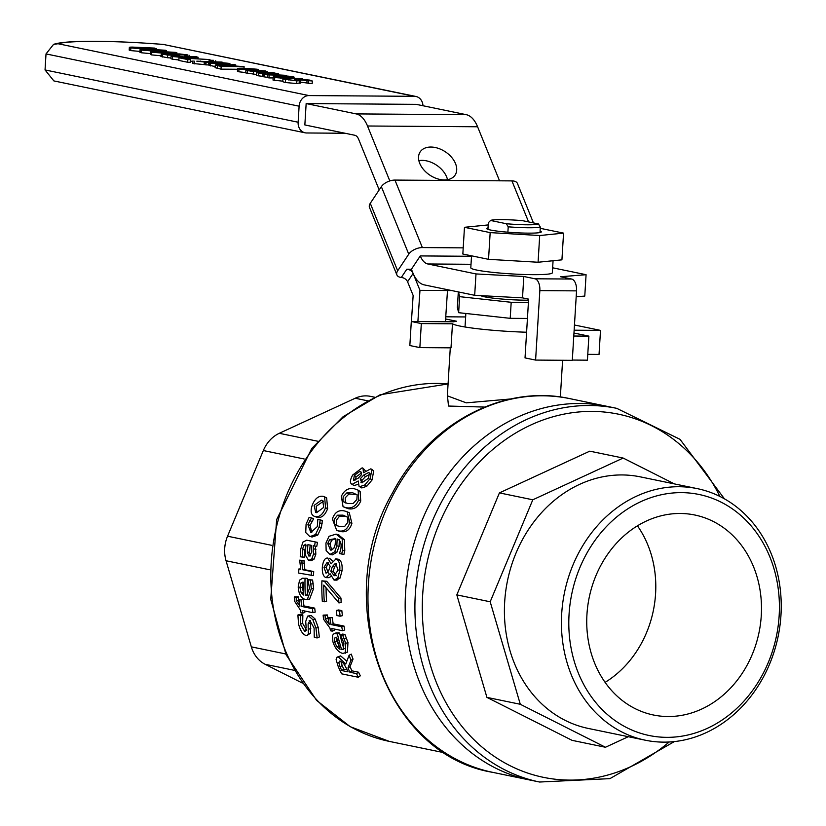 <?xml version="1.0" encoding="UTF-8"?>
<svg xmlns="http://www.w3.org/2000/svg" width="826" height="826" viewBox="0 0 826 826"><rect width="100%" height="100%" fill="white"/><g stroke="black" fill="none" stroke-linecap="round" stroke-linejoin="round"><path stroke-width="1.24" d="M540.328 227.047L538.428 223.939A24.181 2.127 -176.5 0 1 506.317 223.722L508.217 226.82A26.876 2.364 3.5 0 0 540.328 227.047L539.997 232.54M508.217 226.82L507.887 232.199M487.949 229.36L488.362 222.71L490.582 220.47L506.317 223.722M490.582 220.47A24.181 2.127 -176.5 0 1 522.693 220.697L538.428 223.939M463.221 247.862L422.365 247.573A10.748 5.71 157.9 0 0 408.756 254.171L397.678 270.814A10.748 5.71 157.9 0 0 396.893 274.924A10.748 5.71 157.9 0 0 401.312 277.474L402.479 277.67A5.379 3.593 -146.4 0 1 407.579 281.78L413.145 295.481L411.41 321.5M417.894 321.551L419.969 290.339L413.114 273.458A5.379 3.593 33.6 0 0 406.815 269.204L411.41 269.245L420.269 255.926L471.501 256.287L420.269 255.926A21.497 11.203 -89.6 0 0 427.816 263.979L475.993 273.933L523.808 276.483L522.507 297.866L528.619 299.126L525.026 357.906L535.599 360.084L539.843 290.618A10.748 5.596 -89.6 0 0 534.938 278.785L523.808 276.483M445.42 321.748L447.496 290.525L451.708 290.556M410.161 340.229L410.037 342.263M419.969 290.339L447.496 290.525M396.893 274.924L369.49 207.419A10.748 5.71 -22.1 0 1 370.275 203.31L381.354 186.666A10.748 5.71 -22.1 0 1 394.952 180.078L511.924 180.894A10.748 5.71 -22.1 0 1 517.458 183.517L533.451 222.917M527.442 318.444L510.21 318.33L458.636 312.693L457.367 307.406L458.316 291.919M528.423 302.419L511.191 302.295L459.617 296.658L458.492 291.96M459.617 296.658L458.636 312.693M511.191 302.295L510.21 318.33M528.557 300.168A29.56 2.602 -176.5 0 1 525.233 300.179A29.56 2.602 -176.5 0 1 480.753 295.625M447.516 179.686A20.96 14.001 33.6 0 0 422.086 160.358A20.96 14.001 33.6 0 0 418.875 160.626M430.945 147.038A20.96 14.001 -146.4 0 1 451.533 157.239A20.96 14.001 -146.4 0 1 455.074 175.112A20.96 14.001 -146.4 0 1 429.871 175.153A20.96 14.001 -146.4 0 1 420.176 151.881A20.96 14.001 -146.4 0 1 430.945 147.038M389.81 180.925L367.508 125.996A32.245 16.799 -89.6 0 0 356.171 113.905L306.157 103.57L416.252 104.355L466.267 114.68A32.245 16.799 90.4 0 1 477.593 126.77L499.544 180.811M475.993 273.933L474.682 295.305L424.172 284.867A32.245 16.799 90.4 0 1 412.845 272.786L411.41 269.245M576.187 296.761L584.777 296.08L586.078 274.707L552.646 267.8M306.157 103.57L304.846 124.943L354.87 135.278A10.748 5.596 90.4 0 1 358.649 139.305L379.196 189.908M586.078 274.707L560.513 276.741L571.633 279.043A10.748 5.596 90.4 0 1 576.548 290.876L572.294 360.342L535.599 360.084M474.682 295.305L522.507 297.866M553.069 260.737L552.336 272.786A40.846 3.603 -176.5 0 1 511.346 273.891A40.846 3.603 -176.5 0 1 470.799 267.8L471.532 255.823M488.042 227.904A27.341 2.406 3.5 0 0 486.813 228.771A27.341 2.406 3.5 0 0 490.675 230.051A27.341 2.406 3.5 0 0 520.122 232.942A27.341 2.406 3.5 0 0 541.195 232.096A27.341 2.406 3.5 0 0 540.08 231.084M540.256 228.317L563.559 233.128L539.708 235.524L490.169 232.612L464.47 227.305L488.228 224.92M464.47 227.305L462.839 254.026L488.538 259.333L538.077 262.245L561.928 259.849L563.559 233.128M539.708 235.524L538.077 262.245M490.169 232.612L488.538 259.333M299.673 560.152L304.144 560.74A181.39 153.987 101.7 0 0 304.123 560.947L304.815 569.723L313.704 571.561A181.39 153.987 101.7 0 0 313.498 575.619L298.682 573.079A184.074 156.269 -78.3 0 1 298.888 568.959L300.757 569.351L299.673 560.152L301.862 560.596A184.074 156.269 101.7 0 0 301.841 560.813L302.522 569.713L311.412 571.551A184.074 156.269 101.7 0 0 311.206 575.66M329.502 558.262L332.486 560.906M337.71 559.13L338.257 559.202C341.231 560.338 342.501 564.148 342.067 570.652L340.064 578.045L336.378 580.069M447.393 395.231L448.508 406.041L484.604 407.073M330.834 576.548L328.903 577.673L326.053 577.653C323.307 576.672 322.068 573.099 322.336 566.935C323.162 560.771 324.959 557.808 327.705 558.056L331.081 563.828L335.996 558.934C338.959 560.069 340.229 563.941 339.785 570.539L337.772 578.045L334.076 580.11L330.08 573.709L326.053 577.653M371.937 469.405L373.713 470.985L371.989 480.061L366.713 486.308L361.829 487.949L360.952 487.588L359.042 486.266L358.216 480.98L352.227 484.284L351.401 483.933L354.147 485.616L352.227 484.284C349.666 483.324 349.832 480.226 352.702 475.002L362.16 467.826L363.027 468.249L363.471 472.699L370.781 468.848L371.937 469.405L370.141 478.605L364.813 484.945L359.909 486.628L359.042 486.266M357.957 484.284L354.147 485.616M363.027 468.249L365.453 470.892M358.154 490.169L360.136 491.46L360.735 501.031C357.947 507.37 353.693 509.9 347.973 508.63L343.069 506.699L341.345 496.292C344.37 489.994 348.789 487.505 354.591 488.827L358.154 490.169L358.721 499.885C355.892 506.317 351.628 508.899 345.908 507.618L343.069 506.699M347.168 511.8L349.284 512.76L351.897 523.385C349.842 530.055 345.949 532.739 340.219 531.448L336.719 530.457L332.382 518.986C334.685 512.327 338.743 509.652 344.566 510.974L347.168 511.8L349.759 522.579C347.674 529.342 343.761 532.078 338.04 530.788L336.719 530.457M339.352 539.533L339.073 546.327L336.925 552.233L332.413 554.865L330.152 554.556L326.146 550.601L325.94 543.085L329.027 536.301L336.068 534.133L338.918 534.907M338.268 534.752L344.411 539.646L344.783 550.849L343.915 554.401L339.507 553.606A184.074 156.269 -78.3 0 1 339.538 553.389L340.715 549.466C341.799 543.756 340.611 540.256 337.142 538.986L336.832 545.872L334.675 551.871L329.842 554.494M321.892 580.833L326.683 581.256L340.952 598.024A181.39 153.987 101.7 0 0 341.179 602.557L338.887 602.918L323.782 585.076A184.074 156.269 101.7 0 0 324.288 601.782L322.326 601.38A184.074 156.269 -78.3 0 1 321.892 580.833L324.391 581.349L338.66 598.313A184.074 156.269 101.7 0 0 338.887 602.918M326.074 587.875A181.39 153.987 101.7 0 0 326.58 601.4L324.288 601.782M323.121 615.133L325.052 615.535A184.074 156.269 101.7 0 0 325.083 615.742L325.279 619.015L329.244 624.311A184.074 156.269 -78.3 0 1 328.159 617.724L329.904 618.085A184.074 156.269 101.7 0 0 330.968 624.549L341.747 626.769A184.074 156.269 101.7 0 0 342.501 630.723L331.722 628.493A184.074 156.269 101.7 0 0 332.269 631.147L330.524 630.785A184.074 156.269 -78.3 0 1 329.977 628.142L323.534 619.201L323.121 615.133L327.323 614.947A181.39 153.987 101.7 0 0 327.354 615.143L328.882 622.226M328.159 617.724L332.176 617.466A181.39 153.987 101.7 0 0 333.219 623.837L343.998 626.067A181.39 153.987 101.7 0 0 344.741 629.959L342.501 630.723M334.22 629.02A181.39 153.987 101.7 0 0 334.509 630.341L332.269 631.147M340.457 634.895L342.687 634.058L344.979 634.533L347.963 642.483L347.426 652.137L342.738 653.428C338.288 652.21 334.995 648.286 332.868 641.657L332.548 635.308L334.065 633.656L337.39 633.852A184.074 156.269 101.7 0 0 341.644 649.649L343.43 649.546L343.936 643.103L340.508 635.122A184.074 156.269 -78.3 0 1 340.457 634.895L342.759 635.37L345.764 643.433L345.258 653.263M334.065 633.656L336.275 632.83L339.61 633.026A181.39 153.987 101.7 0 0 343.812 648.596L344.256 648.658M349.109 655.235L351.256 654.109A181.39 153.987 101.7 0 0 353.043 659.086L350.028 666.644A181.39 153.987 101.7 0 0 351.928 670.846L358.567 672.219A181.39 153.987 101.7 0 0 360.312 675.823L358.298 677.268L341.613 673.83A184.074 156.269 -78.3 0 1 338.257 666.675L336.11 659.602L337.008 657.186L338.505 657.073L345.743 664.073L349.109 655.235A184.074 156.269 101.7 0 0 350.926 660.284L347.963 667.976A184.074 156.269 101.7 0 0 349.894 672.24L356.533 673.613A184.074 156.269 101.7 0 0 358.298 677.268M337.008 657.186L340.632 655.885L346.786 661.182M324.597 496.839L326.652 497.933L327.633 508.671C325.093 515.156 321.696 518.088 317.442 517.468L315.295 516.673C311.051 515.414 310.06 511.521 312.321 504.996C314.985 498.574 318.568 495.672 323.069 496.302L324.597 496.839L325.547 507.722C322.966 514.309 319.548 517.293 315.295 516.673L317.442 517.468M307.995 579.635L312.589 579.997L313.643 588.411L309.574 599.149L305.465 599.5C301.098 598.231 298.682 594.039 298.207 586.925L299.549 580.162L302.574 578.221L305.021 578.572A184.074 156.269 101.7 0 0 305.331 595.412L306.58 595.463L309.502 588.318L307.984 579.873A184.074 156.269 -78.3 0 1 307.995 579.635L310.287 580.11L311.34 588.649L307.262 599.562M302.574 578.221L307.324 578.468A181.39 153.987 101.7 0 0 307.623 595.05M309.926 620.533L308.108 623.847L308.346 634.058L307.262 635.349L305.857 635.411C302.739 634.399 300.303 630.62 298.568 624.095L297.887 615.019L300.53 615.566A184.074 156.269 101.7 0 0 300.581 615.876L300.427 624.219L304.526 631.136L306.167 627.657L305.713 621.462L307.644 616.113L311.092 615.442L315.098 618.994L318.186 627.337L319.321 636.991L317.132 637.951L314.345 637.373A184.074 156.269 -78.3 0 1 314.262 637.083L314.097 628.049L309.926 620.533L309.141 620.543M310.555 620.77L310.555 633.139L307.262 635.349M297.887 615.019L300.137 614.348L302.791 614.895A181.39 153.987 101.7 0 0 302.843 615.205L302.667 623.413L306.735 630.248M294.293 596.909L296.235 597.312A184.074 156.269 101.7 0 0 296.245 597.518L296.235 600.843L299.921 606.212A184.074 156.269 -78.3 0 1 299.239 599.521L300.984 599.882A184.074 156.269 101.7 0 0 301.645 606.439L312.424 608.669A184.074 156.269 101.7 0 0 312.94 612.696L302.161 610.466A184.074 156.269 101.7 0 0 302.543 613.16L300.798 612.799A184.074 156.269 -78.3 0 1 300.416 610.104L294.459 601.029L294.293 596.909L298.516 596.909A181.39 153.987 101.7 0 0 298.537 597.105L298.527 600.378L299.714 604.405M299.239 599.521L303.276 599.449A181.39 153.987 101.7 0 0 303.927 605.912L314.706 608.143A181.39 153.987 101.7 0 0 315.212 612.107L312.94 612.696M304.577 610.972A181.39 153.987 101.7 0 0 304.815 612.541L302.543 613.16M315.418 546.131L315.831 554.236L314.045 559.15L311.257 560.73L308.656 560.524L305.527 555.32L305.775 544.21M306.074 545.583L304.825 549.93L304.711 557.168A181.39 153.987 101.7 0 0 304.68 557.405L300.251 556.765L300.695 549.218L302.874 542.124L306.714 540.183L315.274 541.949A184.074 156.269 101.7 0 0 314.5 546.017L313.168 545.738L313.57 553.957L311.774 558.954L308.656 560.524M308.893 540.617L317.514 542.393A181.39 153.987 101.7 0 0 316.75 546.399L314.5 546.017M320.24 519.74L319.177 526.874L315.511 534.556L309.895 536.642L305.734 532.533L306.085 524.169L309.1 517.437L311.464 517.923A184.074 156.269 101.7 0 0 311.392 518.15L307.902 524.634L310.855 532.481L317.318 526.575L317.803 519.482A184.074 156.269 -78.3 0 1 317.876 519.255L322.398 520.504L321.366 527.546L317.721 535.103L311.867 537.086M311.464 517.923L313.622 518.697A181.39 153.987 101.7 0 0 313.55 518.924L310.091 525.295L311.774 532.584M336.358 610.435L338.639 609.96L341.83 610.62A181.39 153.987 101.7 0 0 342.408 615.659L340.126 616.217L336.936 615.556A184.074 156.269 -78.3 0 1 336.358 610.435L339.548 611.095A184.074 156.269 101.7 0 0 340.126 616.217M302.295 683.03L265.167 664.3A32.245 27.372 -78.3 0 1 251.331 646.851L226.045 560.751A32.245 27.372 -78.3 0 1 227.553 536.208L263.339 450.542A32.245 27.372 -78.3 0 1 279.291 433.299L355.201 398.246A32.245 27.372 -78.3 0 1 370.44 396.356L374.612 397.213M655.576 593.791A102.114 86.689 -78.3 0 1 605.107 682.359A102.114 86.689 101.7 0 0 637.435 525.821A102.114 86.689 -78.3 0 1 655.576 593.791M327.189 562.32L330.173 566.244L328.707 570.611L326.043 573.223L323.988 567.307L327.189 562.32M328.232 562.754L326.27 567.421L328.335 573.254M335.624 563.435L338.123 570.147L334.148 575.67L330.844 571.22L332.32 566.667L335.335 563.394M336.523 563.817L334.613 566.812L332.32 566.667M334.613 566.812L333.136 571.293L330.844 571.22M333.136 571.293L336.44 575.691M337.029 580.131L334.076 580.11M341.83 610.62L339.548 611.095M322.13 523.663L319.972 522.941M311.805 521.371L309.636 520.648M313.55 518.924L311.392 518.15M311.412 545.377L311.836 552.088L309.017 556.259L307.262 552.036L307.933 544.654L311.412 545.377M310.184 545.046L309.523 552.315L310.359 555.919M305.857 544.231L303.669 545.48L302.553 549.631L302.43 556.972A184.074 156.269 101.7 0 0 302.399 557.209M317.514 542.393L315.274 541.949M304.711 557.168L302.43 556.972M314.045 559.15L311.774 558.954M315.976 549.259L313.725 548.908M298.516 596.909L296.235 597.312M314.706 608.143L312.424 608.669M303.927 605.912L301.645 606.439M303.276 599.449L300.984 599.882M298.537 597.105L296.245 597.518M307.644 616.113L308.821 616.093L312.847 619.686L315.955 628.142L317.132 637.951M305.899 630.589L304.526 631.136L305.352 631.095M302.843 615.205L300.581 615.876M302.791 614.895L300.53 615.566M310.555 633.139L308.346 634.058M310.793 628.441L308.573 629.298M303.369 582.247A184.074 156.269 101.7 0 0 303.72 595.081L301.108 592.572L299.941 587.523L300.85 583.125L302.533 582.206M303.369 582.681L300.85 583.125M303.152 582.939L302.244 587.265L303.41 592.252L301.108 592.572M312.589 579.997L310.287 580.11M307.613 595.061L305.331 595.412M307.324 578.468L305.021 578.572M304.144 560.74L301.862 560.596M300.623 568.969L298.888 568.959M313.704 571.561L311.412 571.551M304.815 569.723L302.522 569.713M304.123 560.947L301.841 560.813M321.397 500.195L322.708 500.628L323.73 507.35L316.647 512.636L315.646 512.347L314.128 505.367L321.397 500.195L323.451 501.227L316.224 506.317L316.823 512.678M340.219 661.12L343.502 663.288L346.548 668.595A184.074 156.269 101.7 0 0 348.035 671.858L341.768 670.557A184.074 156.269 -78.3 0 1 340.085 666.871L338.732 662.473L340.219 661.12L339.218 661.213M340.735 661.254L338.732 662.473M340.818 661.203L342.14 665.529A181.39 153.987 101.7 0 0 343.802 669.163L341.768 670.557M343.802 669.163L347.116 669.855M358.567 672.219L356.533 673.613M351.928 670.846L349.894 672.24M350.028 666.644L347.963 667.976M353.043 659.086L350.926 660.284M336.667 637.321A184.074 156.269 101.7 0 0 340.033 649.319L336.956 646.954L334.654 642.236L334.478 638.116L336.667 637.321M336.492 637.29L334.478 638.116M336.688 637.207L336.853 641.265L339.135 645.922M339.011 645.984L336.956 646.954M344.979 634.533L342.759 635.37M343.812 648.596L341.644 649.649M339.61 633.026L337.39 633.852M327.323 614.947L325.052 615.535M343.998 626.067L341.747 626.769M333.219 623.837L330.968 624.549M332.176 617.466L329.904 618.085M327.354 615.143L325.083 615.742M326.683 581.256L324.391 581.349M340.952 598.024L338.66 598.313M335.098 538.48L334.499 538.325L335.542 538.624L335.18 544.53L333.787 548.495L330.483 550.085L327.757 543.487L329.574 539.667L335.542 538.624M335.552 538.717L331.794 540.183L329.574 539.667M331.794 540.183L329.987 543.952L331.732 550.116M336.068 534.133L342.201 539.079L342.542 550.436L341.654 554.05M336.925 552.233L334.675 551.871M347.705 517.272L347.901 522.187L344.628 526.482L339.269 526.513L334.52 524.365L334.231 519.368L337.514 515.197L343.017 515.135L347.705 517.272M346.734 516.426L339.631 516.074L336.368 520.184L336.678 525.119L338.268 526.276M357.162 494.826L356.873 499.503L353.074 503.561L347.612 503.54L342.976 501.444L343.193 496.674L346.972 492.75L352.588 492.74L357.162 494.826M357.018 494.65L348.954 493.958L345.206 497.82L345.402 502.951M359.868 471.316L360.931 471.791L361.489 474.682L358.092 478.316L353.538 480.216L354.333 475.373L359.868 471.316L361.489 472.689M361.664 472.833L356.182 476.819L354.901 480.464M370.347 474.072L365.484 476.592L363.657 475.105L368.551 472.544L369.428 472.937L368.51 478.223L361.881 482.797L360.962 482.405M365.484 476.592L362.015 480.319L360.157 478.894L363.657 475.105M361.881 482.797L360.157 478.894M362.015 480.319L362.139 482.838M574.142 330.194L600.512 330.379L599.036 354.426L587.771 354.354M573.967 333.043L588.886 336.13L587.42 360.177L572.315 360.064M421.322 323.575L419.856 347.612L451.006 347.839L452.472 323.792L421.322 323.575L411.307 321.5L453.763 321.799A56.426 4.977 3.5 0 1 456.644 321.262L445.596 318.981M411.307 321.5L409.841 345.547L419.856 347.612M588.886 336.13L573.781 336.027M465.637 316.947L445.741 316.802M600.512 330.379L574.452 325M510.902 398.948L466.298 402.851L447.351 395.83M452.472 323.792A56.426 4.977 3.5 0 0 526.596 332.228M405.587 592.025A190.785 161.979 101.7 0 0 529.827 780.023A190.785 161.979 -78.3 0 1 409.799 560.41A190.785 161.979 -78.3 0 1 607.017 406.33A190.785 161.979 101.7 0 0 405.587 592.025M779.155 615.742A123.074 104.489 -78.3 0 1 615.112 720.602A123.074 104.489 -78.3 0 1 628.07 508.661A123.074 104.489 -78.3 0 1 779.155 615.742M780.962 615.205A128.443 109.053 101.7 0 0 697.32 488.641A128.443 109.053 101.7 0 0 564.54 592.366A128.443 109.053 101.7 0 0 645.354 740.22A128.443 109.053 101.7 0 0 780.962 615.205M645.354 740.22L588.329 728.449A128.443 109.053 -78.3 0 1 507.525 580.595A128.443 109.053 -78.3 0 1 640.305 476.86L697.32 488.641M761.273 615.618A102.114 86.689 -78.3 0 1 653.459 715.006A102.114 86.689 -78.3 0 1 586.956 614.389A102.114 86.689 -78.3 0 1 694.769 515.001A102.114 86.689 -78.3 0 1 761.273 615.618M605.468 747.251L572.098 740.354L486.917 697.381L456.819 594.885L499.42 492.895L589.785 451.161L623.165 458.058L532.801 499.792L490.19 601.782L520.297 704.279L605.468 747.251L628.307 736.699M486.917 697.381L520.297 704.279M456.819 594.885L490.19 601.782M499.42 492.895L532.801 499.792M674.388 483.902L623.165 458.058M156.155 49.395L154.823 48.094L132.501 47.103C128.98 47.103 128.433 47.371 130.849 47.918L141.081 48.827L156.372 48.631L156.321 49.395M129.352 47.402L130.849 47.918L130.684 50.593L129.186 50.076L129.352 47.402M133.131 47.939L140.348 47.794L140.874 48.207L138.861 48.445L132.315 47.66M152.49 48.538L143.29 47.815L153.275 48.342M140.306 48.404L140.348 47.794M144.178 49.25L144.23 48.445M140.916 51.501L130.684 50.593M252.725 70.138C258.455 70.148 259.922 69.849 257.144 69.229L243.402 68.207C237.63 68.197 236.153 68.496 238.972 69.105L252.725 70.138L252.653 71.253M258.517 70.344L257.144 69.229M237.578 68.61L238.972 69.105L238.807 71.779L237.423 71.284L237.578 68.61M254.625 69.694L254.656 69.219C256.483 69.601 255.234 69.776 250.908 69.756L241.46 69.126C239.457 68.764 240.707 68.589 245.219 68.579L255.471 69.508M241.46 69.126L240.634 68.826M245.766 72.574L238.807 71.779M267.376 74.877L286.354 75.362L263.7 74.103L269.947 74.898L267.376 74.877L267.221 77.551L268.977 77.912L269.142 75.238M273.127 77.943L268.977 77.912M267.232 77.324L263.535 76.766L263.7 74.103M215.256 65.006L221.161 66.472L244.104 66.638L231.012 65.75L235.74 64.903L233.335 64.407L228.306 65.368L218.694 64.717L215.256 65.006L215.08 67.701L215.245 65.047M220.862 65.12L230.578 66.173L221.957 66.111L218.694 65.275L220.862 65.12L220.81 65.873M225.209 66.132L225.25 65.306M237.537 69.26L220.996 69.147L215.09 67.68M235.658 66.204L235.74 64.903M244 68.217L244.104 66.638M220.996 69.147L221.161 66.472M286.798 77.117L286.859 76.044L290.917 76.89M289.73 77.117L289.771 76.498C291.939 76.952 291.031 77.179 287.045 77.159L279.818 75.672L273.509 75.858L273.107 78.718M273.509 75.858L288.625 77.53C294.355 77.551 295.574 77.21 292.27 76.508L286.859 76.044M279.271 76.828L279.322 76.013L284.836 77.148L277.102 76.508L276.462 76.106L279.322 76.013M276.452 76.343L277.102 76.508M294.025 78.253L294.087 77.128L292.27 76.508M284.051 76.55L284.103 75.744M284.154 76.57L284.206 75.765M225.684 63.891L225.725 63.261C227.893 63.726 226.985 63.953 222.999 63.932L215.782 62.446L209.463 62.631L210.568 63.241L224.579 64.304C230.309 64.325 231.528 63.984 228.224 63.282L220.057 62.508L226.871 63.664M229.979 65.047L230.051 63.901L228.224 63.282M209.463 62.631L209.04 65.44M215.276 62.776L220.79 63.922L213.056 63.272L212.416 62.879L215.276 62.776L215.225 63.602M213.056 63.272L212.406 63.117M220.108 63.334L220.16 62.528M222.752 63.881L222.824 62.817M220.005 63.313L220.057 62.508M215.152 66.545L209.298 65.295M298.31 79.74L312.321 81L309.543 80.07L297.701 79.017L294.686 79.544L296.327 80.122L294.572 80.473L282.926 79.017L296.813 80.876L300.055 80.711L298.072 79.585M299.621 82.93L296.648 83.54L285.414 82.528L282.76 81.691L282.926 79.017M299.9 83.385L299.786 80.256M312.321 81L312.166 83.674L299.952 82.084M308.645 80.731L308.201 83.622M308.335 83.643L308.501 80.979M294.283 80.473L294.355 79.296L294.624 80.473M196.794 61.165L206.097 62.218L222.122 62.095L196.794 61.165M206.097 62.218L205.932 64.893L208.328 64.903L208.493 62.239M205.932 64.893L204.755 64.645L204.91 61.971M204.755 64.645L192.83 63.499L192.985 60.835M200.274 61.568L200.305 61.021M209.092 64.676L208.348 64.676M287.51 78.553L302.316 78.656L273.179 77.396L287.51 78.553M302.285 79.193L302.316 78.656M280.468 78.129L280.499 77.582M282.791 81.185L273.024 80.07L273.179 77.396M288.615 79.957L288.687 78.8M209.959 59.586L179.015 57.768L187.843 59.586L190.538 59.606L183.362 58.13L209.959 59.586L209.907 60.288M190.538 59.606L190.372 62.28L187.678 62.26L178.85 60.443L179.015 57.768M187.678 62.26L187.843 59.586M192.954 61.33L190.434 61.196M265.466 73.813L259.87 72.781L262.317 72.657L278.228 73.896L271.878 72.368L260.118 72.285L256.679 72.492L256.483 75.218L258.383 75.806L258.538 73.132L265.445 74.113M262.276 73.359L262.317 72.657M268.223 74.443L268.274 73.628M278.166 74.949L277.515 73.442M274.18 73.669L264.619 72.667L274.975 73.545M269.359 73.442L269.4 72.709M256.679 72.492L258.538 73.132M263.556 76.477L258.383 75.806M262.348 76.467L262.513 73.793M179.015 55.931L179.056 55.125L177.735 54.578L173.243 53.969L187.863 54.929L179.5 53.927L161.359 53.804L167.647 55.084L179.108 55.043L179.056 55.941M161.359 53.804L160.925 56.622M169.536 53.927L175.742 54.836L164.901 54.444L169.536 53.927L169.475 54.919M170.951 54.97L171.013 53.948M186.046 55.745L186.077 55.208M170.972 57.965L167.482 57.748L167.647 55.084M167.482 57.748L161.194 56.467M189.082 55.869L189.123 55.249M186.139 55.745L186.17 55.228M266.922 72.337L265.652 71.005L257.97 70.344L263.164 70.995C264.991 71.397 263.855 71.594 259.746 71.573L245.911 70.251L253.52 71.625L267.232 71.563L267.18 72.337M256.525 74.495L245.745 72.925L245.911 70.251M257.898 71.552L257.97 70.344M258.001 71.552L258.073 70.365M263.133 71.511L264.031 71.304M168.163 53.236C176.217 53.298 178.715 53.019 175.649 52.399L159.253 51.398C151.241 51.336 148.752 51.604 151.767 52.234L168.153 53.545M176.857 53.773L176.919 52.843L175.649 52.399M150.518 51.79L151.767 52.234L151.602 54.898L150.353 54.464L150.518 51.79M168.638 51.935L172.717 52.792L154.307 52.245L168.638 51.935L168.576 52.854M160.977 55.765L151.602 54.898M213.49 60.308L209.102 60.277L213.49 60.308M209.019 61.651L209.102 60.277M211.28 61.671L211.342 60.742M215.669 61.702L215.72 60.773M157.735 51.078C165.789 51.14 168.277 50.861 165.21 50.241L148.825 49.24C140.978 49.188 138.479 49.467 141.329 50.076L157.714 51.388M166.429 51.542L166.48 50.685L165.21 50.241M140.079 49.632L141.329 50.076L141.163 52.75L139.914 52.306L140.079 49.632M158.2 49.787L162.278 50.634L143.879 50.097L158.2 49.787L158.148 50.696M150.404 53.607L141.163 52.75M197.858 58.625L197.93 57.386L196.567 56.715L174.245 55.724C170.724 55.724 170.166 55.992 172.593 56.54L182.825 57.448L198.116 57.262L198.023 58.636M171.085 56.023L172.593 56.54L172.428 59.214L170.92 58.698L171.085 56.023M178.881 59.978L172.428 59.214M185.922 57.975L185.974 57.066M185.034 56.436L194.255 56.695L192.138 57.211L185.014 56.364M182.05 57.025L182.081 56.416L182.618 56.829L180.605 57.066L174.049 56.282M174.875 56.56L182.081 56.416M194.234 57.159L195.019 56.963M345.041 133.254L306.652 132.976A10.748 9.127 -78.3 0 1 305.135 132.821A10.748 9.127 -78.3 0 1 298.134 122.227L299.115 106.193A10.748 9.127 -78.3 0 1 308.945 95.579L414.445 96.322A10.748 9.127 -78.3 0 1 415.963 96.477A10.748 9.127 -78.3 0 1 422.974 105.738M305.135 132.821L53.866 80.917L45.038 69.942L46.019 53.917L299.115 106.193M308.945 95.579L58.057 43.747L53.556 44.387L46.019 53.917M58.057 43.747A86.998 7.671 -176.5 0 1 163.558 44.49L415.963 96.477M406.815 269.204L401.312 277.474M407.579 281.78L413.114 273.458M511.924 180.894L528.578 221.905M370.275 203.31L397.678 270.814M381.354 186.666L408.756 254.171M394.952 180.078L422.365 247.573M427.816 263.979L471.016 264.289M477.593 126.77L367.508 125.996M466.267 114.68L356.171 113.905M534.938 278.785L571.633 279.043M539.843 290.618L576.548 290.876M444.811 752.847L389.325 741.397A181.39 153.987 -78.3 0 1 271.207 562.661A181.39 153.987 -78.3 0 1 448.074 383.956M326.27 567.421L323.988 567.307M335.067 575.681L334.148 575.67M342.067 570.652L339.785 570.539M338.257 559.202L335.996 558.934M340.064 578.045L337.772 578.045M321.366 527.546L319.177 526.874M310.091 525.295L307.902 524.634M317.721 535.103L315.511 534.556M309.523 552.315L307.262 552.036M304.825 549.93L302.553 549.631M305.919 545.841L303.669 545.48M315.831 554.236L313.57 553.957M298.527 600.378L296.235 600.843M318.186 627.337L315.955 628.142M315.098 618.994L312.847 619.686M311.092 615.442L308.821 616.093M302.667 623.413L300.427 624.219M310.349 623.083L308.108 623.847M302.244 587.265L299.941 587.523M313.643 588.411L311.34 588.649M313.25 583.806L310.948 583.972M306.178 578.231L303.875 578.334M303.823 563.115L301.531 563.002M327.633 508.671L325.547 507.722M342.14 665.529L340.085 666.871M340.632 655.885L338.505 657.073M336.853 641.265L334.654 642.236M347.963 642.483L345.764 643.433M346.507 638.147L344.297 639.035M338.464 632.788L336.234 633.614M327.55 618.375L325.279 619.015M329.987 543.952L327.757 543.487M339.073 546.327L336.832 545.872M344.783 550.849L342.542 550.436M344.411 539.646L342.201 539.079M339.631 516.074L337.514 515.197M336.678 525.119L334.52 524.365M340.219 531.448L338.04 530.788M351.897 523.385L349.759 522.579M348.954 493.958L346.972 492.75M345.01 502.528L342.976 501.444M347.973 508.63L345.908 507.618M360.735 501.031L358.721 499.885M356.182 476.819L354.333 475.373M369.893 473.68L368.551 472.544M371.989 480.061L370.141 478.605M361.829 487.949L359.909 486.628M366.713 486.308L364.813 484.945M492.626 772.331A190.785 161.979 -78.3 0 1 368.375 584.343A190.785 161.979 -78.3 0 1 569.816 398.638C503.106 383.77 428.746 423.738 392.773 492.461C330.307 599.108 384.462 754.654 492.626 772.331L539.564 782.026L609.929 778.639L674.315 741.603M294.077 670.278L265.167 664.3M285.713 653.955L251.331 646.851M269.328 569.692L226.045 560.751M271.362 545.263L227.553 536.208M304.175 458.977L263.339 450.542M317.638 441.218L279.291 433.299M367.487 400.775L355.201 398.246M669.143 742.016A185.416 157.415 -78.3 0 1 501.248 760.849A185.416 157.415 -78.3 0 1 422.685 594.648A185.416 157.415 -78.3 0 1 546.874 418.658A185.416 157.415 -78.3 0 1 719.869 496.426M724.454 498.852L680.025 439.339L616.754 408.343A190.785 161.979 101.7 0 0 415.323 594.039A190.785 161.979 101.7 0 0 539.564 782.026M134.328 48.135L134.37 47.474M145.541 48.373L145.593 47.505M141.05 49.384L141.081 48.827M245.157 69.57L245.219 68.579M264.155 76.911L264.32 74.247M217.414 68.403L217.579 65.729M274.562 77.407L274.614 76.467M288.584 78.212L288.625 77.53M224.538 64.975L224.579 64.304M210.413 65.915L210.568 63.241M285.414 82.528L285.579 79.864M296.648 83.54L296.813 80.876M300.055 80.359L300.117 79.41M306.88 82.755L307.045 80.081M204.177 64.645L204.342 61.971M194.347 63.87L194.513 61.196M274.542 80.442L274.707 77.768M261.718 73.266L261.759 72.657M275.161 74.929L275.213 74.051M184.9 55.724L184.952 54.857M162.216 57.097L162.381 54.423M247.501 73.555L247.666 70.881M253.355 74.299L253.52 71.625M194.193 58.429L194.244 57.603M187.285 56.994L187.337 56.127M176.072 56.757L176.114 56.096M163.558 44.49L414.445 96.322M298.134 122.227L45.038 69.942M465.028 326.993L465.854 313.477M335.717 558.882L337.979 559.15M560.348 397.027L562.599 360.281M447.341 395.964L450.284 347.829M616.754 408.343L569.816 398.638M389.325 741.397L350.203 726.684L316.585 700.376L286.064 654.719L270.742 599.356L276.648 519.606L311.753 448.456L343.11 416.696L380.136 394.756L448.084 383.935M300.303 80.566L300.148 83.24M278.403 73.782L278.331 74.959M164.178 44.501C116.734 40.732 66.875 39.72 53.556 44.387"/></g></svg>
